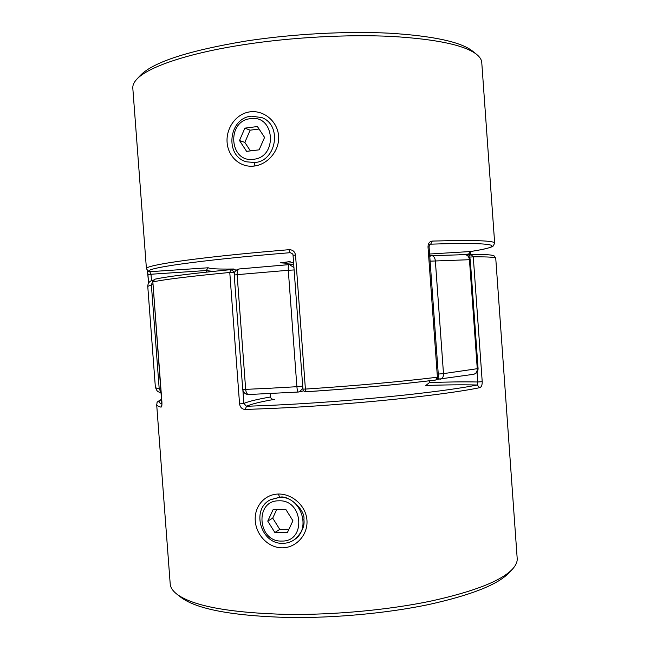 <?xml version="1.0" encoding="UTF-8"?>
<svg xmlns="http://www.w3.org/2000/svg" width="650" height="650" viewBox="0 0 650 650"><rect width="100%" height="100%" fill="white"/><g stroke="black" fill="none" stroke-linecap="round" stroke-linejoin="round"><path stroke-width="0.97" d="M250.477 118.674C274.869 114.449 278.037 157.381 253.492 159.266C229.312 163.093 226.168 120.908 250.477 118.674M254.751 162.541C276.551 161.184 282.336 125.076 261.844 117.593L251.314 116.163C228.377 118.056 224.469 156.341 246.561 161.817L254.751 162.541M257.4 126.539L264.574 137.402L259.131 149.833L246.586 151.361L239.493 140.53L244.863 128.148L257.4 126.539M250.412 150.889L244.839 142.399L250.153 130.179L244.863 128.148M250.153 130.179L259.058 129.041M244.839 142.399L239.493 140.53M278.801 500.817C254.402 500.362 257.514 542.181 281.783 541.06C306.426 541.889 303.29 499.33 278.801 500.817M282.969 543.319C260.894 544.554 250.697 509.389 270.286 499.826L279.565 497.339C300.536 495.763 312.033 528.653 294.296 539.719C290.908 542.059 287.129 543.262 282.969 543.319M287.454 532.399L292.931 520.772L285.748 509.308L273.162 509.527L267.751 521.113L274.869 532.529L287.454 532.399M276.754 509.462L272.716 518.107L279.752 529.376L288.933 529.271M279.752 529.376L274.869 532.529M272.716 518.107L267.751 521.113M440.156 379.21L440.505 379.194C442.536 378.658 443.536 376.805 443.487 373.628L438.262 374.059M430.113 261.162L470.259 259.683L478.075 368.582C478.034 371.621 476.531 373.539 473.574 374.311C476.044 373.636 477.279 371.8 477.271 368.81L469.438 259.642C468.983 256.547 467.415 254.881 464.742 254.646L429.723 255.775M478.075 368.582L443.487 373.628L435.354 260.796C434.915 257.546 433.615 255.816 431.446 255.604L429.764 256.384M440.034 379.226L438.23 378.373M152.969 280.743L151.369 284.903L147.761 286.374L155.358 387.051C155.399 387.741 156.683 388.351 159.201 388.863L161.111 392.494M293.946 267.613L289.494 264.599L239.387 268.946L288.892 264.631M248.861 394.509L298.317 392.031L299.203 391.909L302.859 388.408M294.637 539.484C301.819 532.903 304.907 526.256 303.899 519.537C305.549 509.941 288.519 494.666 279.744 497.242L270.587 499.655M278.298 494.041C292.175 493.675 305.955 505.692 306.954 520.179C308.084 534.682 296.205 547.836 282.287 547.828C268.377 547.95 256.254 535.137 255.263 520.894C254.134 506.651 264.42 494.309 278.298 494.041L279.744 497.242M429.333 380.811L429.463 382.558C447.72 381.916 463.824 381.721 477.791 381.989L477.149 385.003L479.708 387.684C481.431 387.075 482.267 385.076 482.219 381.672L473.273 256.856L470.884 254.369L468.861 256.425M512.33 569.278L508.69 573.129C497.413 584.781 470.657 595.27 428.431 604.606C387.034 613.251 334.563 618.142 288.974 617.5C232.546 615.956 196.471 609.196 180.765 597.212L176.597 593.929C192.465 606.052 229.344 612.877 287.227 614.413C333.986 615.022 387.887 610.009 430.324 601.209C473.606 591.703 500.939 581.059 512.33 569.278C515.832 565.508 517.457 561.892 517.189 558.423L495.747 258.286C495.788 257.221 488.296 256.75 473.273 256.856L469.406 257.124M161.777 405.048L160.997 407.144C158.178 406.412 156.739 405.576 156.683 404.649L170.202 583.903C170.446 587.372 172.575 590.72 176.597 593.929M242.881 390.244L243.856 403.431L239.566 403.918C240.216 407.444 242.117 409.297 245.269 409.467L246.472 406.291L243.856 403.431C248.747 401.359 257.587 399.214 270.376 397.004L270.124 393.591M160.997 407.144C161.736 407.087 162.045 405.454 161.923 402.236L161.915 402.139M313.332 391.276L329.347 390.154M152.856 281.954L154.822 279.199L152.856 281.913L161.923 402.236M234.699 272.293L231.01 269.604L229.775 272.464C189.434 276.388 163.792 279.541 152.856 281.913L161.907 405.056M273.894 399.352L274.284 399.352C272.342 399.506 271.034 398.718 270.376 397.004M429.463 382.558L425.823 385.515L426.944 385.304M249.974 111.841C236.121 113.644 225.972 128.058 227.102 142.415C228.101 156.788 240.167 167.732 253.996 166.091C267.832 164.539 279.736 150.605 278.598 135.996C277.574 121.355 263.819 109.915 249.974 111.841M295.523 255.028L305.402 389.082L302.908 389.066L293.044 255.361L295.523 255.028C294.783 251.444 292.589 249.665 288.941 249.689L260.374 252.176C188.175 258.765 144.828 265.582 146.429 268.726L132.811 88.172C132.584 85.377 133.859 82.453 136.646 79.406C147.461 67.129 187.793 53.146 244.977 44.484C292.338 37.261 347.872 34.263 391.747 36.433C436.532 39.154 464.848 45.159 476.686 54.438C479.887 57.046 481.577 59.743 481.764 62.546L494.666 243.157C494.544 240.622 473.753 239.931 432.299 241.077C429.552 241.426 428.122 243.368 428.001 246.903L429.081 246.935L438.474 377L437.409 377.227L435.833 380.014C397.954 384.637 354.689 388.546 306.02 391.747L305.996 391.755C354.713 388.554 398.052 384.637 435.996 380.006L438.474 377M147.477 270.798L147.891 273.869M476.686 54.438L472.493 51.066C460.753 41.868 433.022 35.913 389.301 33.191C346.483 31.013 292.419 33.922 246.261 41.007C188.443 50.643 153.124 62.132 140.303 75.457L136.646 79.406M290.152 261.56L280.475 262.844L286.894 263.242L293.581 262.649M293.053 255.344C293.223 254.248 292.24 253.37 290.095 252.72L288.941 249.689M290.461 252.752L289.689 252.728C198.323 260.171 140.627 268.734 149.752 271.7L148.419 271.432M206.253 272.139L206.131 270.538L150.987 274.243L151.482 280.759M213.029 271.416L206.131 270.538L208.219 267.776L149.752 271.7L150.987 274.243L147.94 274.552L148.582 283.14M432.299 241.077L430.674 244.164C499.493 241.849 506.837 245.952 470.421 251.534L470.592 251.518C491.351 248.259 493.269 246.082 493.155 246.074L494.666 243.157M470.925 251.461L470.462 254.036L468.609 254.093L470.421 251.534L429.593 254.02M286.894 263.242L286.821 262.283M270.457 388.213L296.887 386.701L288.291 270.278L237.128 274.658L245.668 389.366L270.457 388.213M303.696 390.853L298.317 392.031C297.668 391.779 297.188 390 296.887 386.701L302.689 386.1M160.843 388.903L159.201 388.863L151.369 284.903L152.986 284.692M293.735 264.688L288.949 264.615C288.324 264.981 288.104 266.866 288.291 270.278L294.117 269.945M234.219 275.056L237.128 274.658C237.039 271.31 237.786 269.409 239.387 268.946C236.015 269.596 234.293 271.635 234.219 275.056L242.718 389.261L245.668 389.366C246.049 392.592 247.041 394.322 248.633 394.542C245.253 394.355 243.279 392.6 242.718 389.261M274.666 399.327C260.731 401.716 251.331 404.04 246.472 406.291L272.724 405.243C348.408 401.806 440.123 392.478 477.149 385.003C462.499 384.637 445.396 384.808 425.823 385.515M479.708 387.684C442.26 395.436 348.936 405.015 271.96 408.436L245.269 409.467M239.566 403.918L229.775 272.464L234.097 272.236L234.227 274.064M161.639 399.466C158.104 401.164 158.186 402.626 161.882 403.877M155.228 279.142C166.083 276.705 191.319 273.536 230.937 269.62M482.219 381.672L477.791 381.989L477.084 372.109M466.481 254.898L470.438 254.418M254.946 162.597L253.996 166.091M148.598 283.124L147.444 270.766M302.908 389.066C303.201 390.78 304.216 391.682 305.955 391.763L305.402 389.082C354.916 385.808 398.921 381.859 437.409 377.227L428.001 246.903M208.219 267.776C210.08 268.824 218.53 269.238 233.561 269.002L232.416 269.693M233.976 269.206L233.561 269.002M468.65 254.629L468.609 254.093L459.371 254.727M294.296 539.719L294.734 539.411M437.572 379.283L473.574 374.311M470.259 259.683C469.755 256.563 467.911 254.881 464.742 254.646M147.761 286.374C147.867 282.912 149.752 280.8 153.416 280.036M161.143 392.949C157.739 391.332 157.341 392.446 155.358 387.051M161.623 399.303C155.058 402.821 157.69 402.48 156.683 404.649M154.822 279.199C165.896 276.721 191.287 273.528 231.01 269.604L236.608 269.977M466.473 254.898L470.884 254.369C492.822 254.329 493.228 255.539 494.236 255.978L495.747 258.286M146.429 268.726L148.428 271.432M429.081 246.935C429.284 244.977 429.756 244.059 430.487 244.181M232.749 269.344L234.081 269.173L233.098 269.758"/></g></svg>
